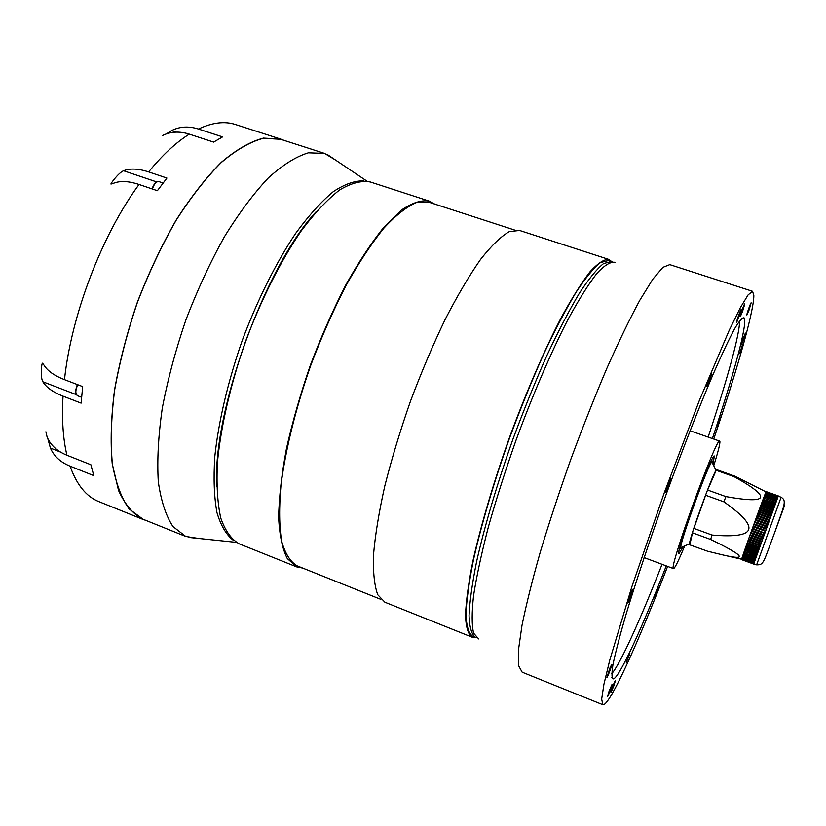<?xml version="1.0" encoding="UTF-8"?>
<svg xmlns="http://www.w3.org/2000/svg" width="826" height="826" viewBox="0 0 826 826"><rect width="100%" height="100%" fill="white"/><g stroke="black" fill="none" stroke-linecap="round" stroke-linejoin="round"><path stroke-width="1.24" d="M296.72 566.904L239.282 543.88C231.445 539.471 225.271 530.891 220.779 518.139C217.434 503.013 216.34 484.263 217.486 461.868C220.914 426.154 230.64 383.997 245.518 341.458C261.336 299.26 280.871 260.655 301.118 231.032C314.572 213.098 327.426 199.396 339.682 189.918C351.298 183.011 361.53 180.367 370.368 181.999L429.231 201.11C421.353 199.809 412.06 202.824 401.333 210.145L383.842 227.295C371.339 242.823 358.629 262.11 345.712 285.146C332.992 309.936 321.242 336.543 310.442 364.978C300.53 393.723 292.507 421.694 286.405 448.869C281.563 474.836 278.981 497.789 278.63 517.726C279.56 535.455 282.451 549.063 287.293 558.562L296.72 566.904L302.615 568.051M434.631 204.053L429.231 201.11M514.619 230.041L428.931 202.205L416.418 202.566C406.671 206.737 395.799 215.297 383.801 228.244C371.37 243.691 358.732 262.864 345.887 285.765C333.25 310.411 321.572 336.853 310.834 365.123C295.811 407.899 285.414 450.087 280.923 485.616C279.002 507.845 279.24 526.379 281.635 541.206C285.156 553.627 290.349 561.856 297.184 565.872L380.827 599.366M608.442 260.531L600.502 262.534C593.739 267.913 585.613 277.794 576.125 292.167C565.996 309.069 555.186 329.708 543.694 354.065C532.068 380.125 520.793 407.837 509.859 437.222C494.093 481.517 481.382 524.531 473.422 560.069C469.023 582.154 466.535 600.265 465.957 614.399C466.453 625.984 468.6 633.201 472.41 636.051L475.342 637.228C471.584 634.399 469.488 627.202 469.054 615.628C469.674 601.504 472.214 583.404 476.664 561.319C484.676 525.79 497.428 482.756 513.214 438.43C524.149 409.035 535.413 381.292 547.018 355.211C558.49 330.834 569.269 310.173 579.356 293.24C588.804 278.837 596.878 268.935 603.589 263.535L611.457 261.512L608.442 260.531M471.966 637.125L384.906 602.237L377.74 594.73C374.426 585.717 373.001 572.47 373.497 555C375.18 535.227 378.928 512.296 384.74 486.194C391.7 458.791 400.269 430.46 410.47 401.209C421.374 372.216 432.927 344.969 445.142 319.476C457.387 295.708 469.199 275.688 480.567 259.426C491.387 245.694 500.959 236.422 509.281 231.631L519.585 230.454L608.793 259.416C604.012 259.157 597.704 263.349 589.857 271.981C581.205 283.266 571.458 298.857 560.637 318.753C543.89 351.318 525.986 392.742 509.632 437.13C493.762 481.703 480.98 524.975 472.978 560.72C468.548 582.929 466.05 601.142 465.472 615.36C465.967 627.006 468.135 634.265 471.966 637.125L475.528 637.373M611.756 261.605L608.793 259.416M667.615 566.399C638.044 643.082 609.175 707.004 602.835 704.723L522.156 672.178L518.594 665.694L518.439 650.114L521.98 625.447C526.193 604.694 532.285 580.265 540.266 552.14C549.218 522.445 559.408 491.501 570.828 459.308C582.681 427.259 594.679 396.965 606.821 368.427C618.705 341.727 629.67 319.053 639.716 300.427L652.798 279.209L662.906 267.345L669.793 264.64L752.589 291.32L753.849 295.667C753.704 312.29 736.524 371.834 713.747 439.05M602.835 704.723L601.669 699.137L603.92 684.279L609.764 660.129L631.787 586.987L664.145 493.112L699.426 400.29L729.348 330.008L740.333 307.716L748.119 294.872L752.589 291.32M743.576 339.713L741.634 344.308C740.55 345.743 745.61 331.443 745.558 333.219L743.576 339.713M742.553 311.402L740.416 316.41C739.063 318.196 744.825 301.82 744.773 304.02L742.553 311.402M613.728 686.127L611.064 692.364C609.867 693.881 615.453 678.869 615.349 680.83L613.728 686.127M740.075 313.983L736.555 322.656C735.863 322.801 740.695 309.069 741.159 309.585L740.075 313.983M711.63 374.312L706.932 386.578C706.158 386.713 711.289 372.258 711.816 372.815L711.63 374.312M670.753 478.636C671.393 478.956 666.21 493.215 665.663 492.637C664.858 492.75 670.185 478.027 670.733 478.626L670.753 478.636M632.2 590.218L632.85 589.279C633.614 589.206 628.307 603.61 627.781 603.042C628.132 600.388 629.608 596.104 632.2 590.218M609.96 667.935L611.787 664.31C612.479 664.228 607.368 677.939 606.903 677.413L609.96 667.935M609.165 690.949L612.066 684.362C612.675 684.269 607.905 697.061 607.513 696.586L609.165 690.949M626.304 662.431L629.897 653.593L626.304 662.431M654.388 597.704L658.281 587.554L654.388 597.704M716.844 427.393L720.406 417.037L716.844 427.393M739.59 353.652L742.584 344.37L739.59 353.652M749.027 310.091L746.869 315.005C746.26 315.16 750.762 302.357 751.154 302.822L749.027 310.091M712.384 438.575C731.413 381.757 745.124 333.239 744.773 320.54L744.35 318.051C742.811 316.916 739.611 320.405 734.737 328.521C728.914 339.403 721.645 354.808 712.921 374.715C699.002 407.425 682.617 449.323 666.345 493.907C650.279 538.562 636.041 581.246 625.778 615.277C619.727 636.144 615.442 652.633 612.944 664.723C611.488 674.068 611.715 678.796 613.625 678.91C620.305 675.771 642.566 626.686 666.262 565.882M739.549 320.808C740.034 333.57 726.766 381.209 708.14 437.088M662.06 564.313C640.573 619.149 620.243 664.238 611.694 673.727M684.692 545.924C678.528 560.844 674.801 568.402 673.51 568.608C667.635 571.365 716.947 435.25 719.694 441.125L719.89 441.435C720.158 443.696 718.114 451.791 713.747 465.709M683.123 546.606L678.972 553.719C674.553 555.619 712.167 451.77 714.356 456.055L712.983 464.171M682.193 547.008L680.81 548.701L680.665 547.669C680.593 540.38 707.056 467.34 711.785 461.786L712.549 461.084L712.528 463.272M689.607 544.799C689.152 544.468 690.113 540.462 692.477 532.801L710.618 539.461C743.906 555.557 748.211 560.771 723.535 555.103L707.603 551.221L689.524 544.768L689.442 543.859C689.638 537.478 712.136 475.363 716.07 470.335L716.875 469.798M710.618 539.461L712.074 535.052L693.881 528.392L705.611 495.249L723.906 501.836L725.889 496.591L707.614 490.035L716.183 470.314L734.149 476.695L734.593 476.086L716.803 469.715M716.183 470.314L707.614 490.035M705.611 495.249L693.881 528.392M692.477 532.801L689.865 544.664M745.062 481.321L734.593 476.086M734.149 476.695C772.062 497.706 769.305 504.335 725.889 496.591M723.906 501.836C760.839 527.804 756.895 538.882 712.074 535.052M742.574 556.28L755.016 560.204L754.809 560.782L742.574 556.28L742.378 556.858L754.603 561.36L742.285 557.147L742.12 557.643L754.324 562.145L742.037 557.891L754.2 562.527L741.841 558.5L754.014 563.043L753.694 564.024L741.552 559.615L753.663 564.075M742.904 555.278L755.387 559.181L755.16 559.791L742.904 555.278L742.657 556.022L754.902 560.534M743.71 552.924L756.244 556.776L755.997 557.447L743.71 552.924L743.421 553.75L755.79 558.035L743.431 553.75L742.997 555.041L755.253 559.553M756.079 557.23L743.792 552.708L744.247 551.376L756.657 555.619L744.174 551.582M744.68 550.126L744.866 549.6L757.266 553.926L756.998 554.649L744.68 550.126L744.247 551.376L756.554 555.888M745.217 548.578L745.424 548.02L757.824 552.346L757.556 553.1L745.217 548.578L744.753 549.93L757.07 554.452M745.795 546.926L746.012 546.337L758.423 550.684L758.154 551.448L745.795 546.926L745.289 548.381L757.628 552.914M746.415 545.181L746.632 544.561L759.063 548.929L758.774 549.703L746.415 545.181L745.868 546.75L758.216 551.272M747.055 543.363L747.293 542.713L759.724 547.091L759.435 547.886L747.055 543.363L746.477 545.026L758.836 549.548M748.428 539.502L748.676 538.81L761.118 543.219L760.829 544.024L748.428 539.502L747.964 540.793L760.364 545.315L760.168 545.862L747.778 541.329L747.974 540.793L747.117 543.219L759.486 547.741M749.151 537.478L749.409 536.766L761.851 541.195L761.551 542.001L749.151 537.478L748.47 539.388L760.87 543.911M749.894 535.403L750.153 534.68L762.594 539.12L762.305 539.925L749.894 535.403L749.399 536.766L749.192 537.385L761.593 541.908M750.648 533.286L750.917 532.553L763.358 537.014L763.069 537.809L750.648 533.286L749.925 535.331L762.336 539.843M751.423 531.139L751.691 530.395L764.133 534.866L763.843 535.661L751.423 531.139L750.679 533.235L763.09 537.747M764.639 533.462L752.218 528.95L752.476 528.227L764.783 533.08L752.207 528.97L751.691 530.395L751.443 531.097L763.864 535.62M764.907 532.729L765.423 531.294L752.992 526.792L753.271 526.038L765.702 530.54L765.434 531.294L753.002 526.781L752.218 528.95M768.056 524.035L755.625 519.544L755.367 520.246L755.635 519.502L768.077 523.994L767.788 524.789L755.367 520.246L754.582 522.414L754.84 521.691L767.282 526.193L767.003 526.947L754.582 522.414L753.787 524.603L754.055 523.849L766.497 528.351L766.218 529.115L753.787 524.603L753.002 526.781M768.83 521.908L756.399 517.427L756.151 518.098L756.42 517.365L768.851 521.846L768.562 522.651L756.151 518.098L755.635 519.502M769.595 519.822L757.163 515.341L756.926 515.982L757.194 515.259L769.595 519.822L769.326 520.545L756.926 515.982L756.42 517.365M770.338 517.768L757.917 513.297L757.69 513.906L757.948 513.204L770.369 517.675L770.08 518.48L757.69 513.906L757.194 515.259M771.061 515.775L758.65 511.304L758.433 511.883L758.681 511.191L771.102 515.651L770.813 516.457L758.433 511.883L757.948 513.204M771.763 513.834L759.362 509.374L759.156 509.91L759.404 509.25L771.814 513.7L771.525 514.505L759.156 509.91L758.681 511.191M772.444 511.965L760.044 507.515L759.868 508.011L760.096 507.37L772.496 511.821L772.217 512.605L759.858 508.011L759.404 509.25M773.105 510.169L760.539 506.183L760.767 505.564L773.157 510.003L772.94 510.623L760.539 506.183L760.096 507.37M773.725 508.455L761.19 504.438L761.407 503.85L773.786 508.279L773.58 508.868L761.19 504.428L760.767 505.564M774.323 506.834L761.809 502.776L762.016 502.218L774.385 506.648L774.189 507.205L761.809 502.776L761.407 503.85M774.881 505.316L762.398 501.206L762.584 500.69L774.881 505.316L774.685 505.832L762.398 501.206L762.016 502.218M762.584 500.69L763.131 499.265L775.469 503.674L775.222 504.376L762.945 499.751L775.397 503.891M763.131 499.265L763.627 497.954L775.882 502.58M763.627 497.954L764.091 496.746L776.316 501.372M764.091 496.746L764.504 495.662L776.719 500.288M764.504 495.662L764.876 494.702L777.07 499.327M777.163 499.08L777.38 498.512L765.206 493.865L777.472 498.233L765.103 494.144L764.876 494.702M766.187 491.615L778.35 495.941L766.012 491.924L778.257 496.168L777.978 496.901L765.857 492.275L778.123 496.54L778.309 496.034L766.146 491.656M765.661 492.771L777.958 496.932L765.495 493.153L777.741 497.52L777.565 498.016L765.495 493.153M742.285 557.147L754.592 561.391L754.809 560.782M741.696 558.985L753.87 563.487L741.748 558.83M723.535 555.103L741.634 559.223M755.645 558.448L743.286 554.163M760.168 545.862L747.726 541.464M765.702 530.54L766.218 529.105M766.487 528.361L754.055 523.86M767.282 526.193L754.84 521.691M778.133 496.488L753.766 563.807L756.616 564.86L781.107 497.231C787.126 500.969 784.246 504.841 774.685 532.533C763.121 563.105 763.957 564.912 756.616 564.86M777.049 499.4L776.812 500.05M776.677 500.411L776.409 501.145M776.254 501.547L775.955 502.353M775.8 502.797L775.469 503.674M775.294 504.159L774.953 505.109M774.757 505.626L774.385 506.648M774.189 507.205L773.786 508.279M773.58 508.868L773.157 510.003M772.94 510.623L772.496 511.821M772.269 512.461L771.814 513.7M771.567 514.371L771.102 515.651M770.854 516.343L770.369 517.675M770.111 518.377L769.615 519.74M769.357 520.463L768.851 521.846M768.583 522.579L768.077 523.994M767.798 524.737L767.282 526.162M767.013 526.916L766.497 528.351M764.628 533.482L764.122 534.907M763.843 535.661L763.338 537.065M763.069 537.809L762.563 539.202M762.305 539.925L761.809 541.288M761.551 542.001L761.076 543.332M760.829 544.024L760.364 545.315M760.116 545.986L759.662 547.235M759.435 547.886L759.001 549.083M758.774 549.703L758.361 550.859M758.154 551.448L757.762 552.542M757.556 553.1L757.194 554.122M756.998 554.649L756.657 555.619M756.482 556.105L756.162 556.992M755.997 557.447L755.707 558.262M755.563 558.675L755.294 559.419M755.16 559.791L754.923 560.451M198.539 538.438L185.767 536.477L172.975 526.575C165.923 515.889 161.039 500.959 158.303 481.764C157.002 460.309 158.324 435.787 162.278 408.22C167.761 379.454 175.639 349.997 185.902 319.858C197.321 290.143 210.145 262.472 224.352 236.866C238.972 213.16 253.654 193.49 268.398 177.848C282.791 164.859 296.111 156.517 308.366 152.82L324.535 153.409L335.604 160.089M185.767 536.477L142.991 519.224L129.114 508.93C121.339 498.016 115.743 482.9 112.336 463.603C110.395 442.075 111.159 417.574 114.638 390.079C119.718 361.437 127.318 332.186 137.436 302.306C148.804 272.879 161.71 245.539 176.144 220.284C191.085 196.949 206.19 177.642 221.471 162.35C236.453 149.713 250.423 141.69 263.38 138.293L280.634 139.274L324.535 153.409M146.15 520.494L142.908 519.389C133.017 514.071 124.891 504.428 118.531 490.438L112.222 463.716C110.281 442.178 111.045 417.646 114.525 390.13C119.615 361.468 127.225 332.176 137.353 302.275C148.721 272.817 161.638 245.456 176.093 220.181C191.043 196.815 206.159 177.487 221.461 162.195C236.453 149.547 250.433 141.514 263.411 138.107L280.675 139.088L283.876 140.317M166.408 133.853L171.54 130.632C179.665 126.492 188.638 125.965 198.467 129.042L222.586 136.889L213.614 142.093L189.288 134.142C179.387 131.014 170.342 131.541 162.175 135.691M148.639 171.911L166.914 178.065L157.384 190.713L139.016 184.477C128.794 181.09 120.42 180.646 113.905 183.145L111.004 184.084C110.023 184.343 118.603 172.582 123.58 170.745C130.105 168.184 138.458 168.576 148.639 171.911C162.443 155.061 176 142.464 189.288 134.142M64.48 379.65L82.683 386.609L81.113 403.129L63.024 396.16C53.019 392.216 46.297 387.425 42.869 381.777C40.02 377.007 41.723 361.912 42.591 363.275L44.181 365.391C47.64 370.967 54.402 375.727 64.48 379.65C71.418 314.768 101.815 235.276 138.758 184.828L139.016 184.477M45.895 431.781L47.113 437.078C50.644 445.224 57.242 451.285 66.927 455.24L90.881 464.749L93.803 475.631L70.055 466.163C60.463 462.23 53.917 456.189 50.417 448.074L47.825 438.658M611.281 690.815L614.513 682.131M740.519 314.964L743.947 305.228M741.862 342.697L744.732 334.623M216.691 486.369C212.416 411.709 265.094 266.302 316.193 211.704M478.677 638.932L473.597 633.15C471.708 625.117 471.698 612.582 473.577 595.556C476.612 576.052 481.579 553.079 488.465 526.637C496.374 498.728 505.646 469.695 516.271 439.546C532.863 394.529 550.952 352.588 567.772 319.868C578.603 299.941 588.298 284.474 596.837 273.468C604.518 265.198 610.61 261.491 615.102 262.338M774.127 534.071L784.638 505.275M363.998 180.935C354.994 180.502 344.752 184.074 333.281 191.663C321.262 201.637 308.738 215.503 295.739 233.262C276.214 262.389 257.516 299.704 242.307 340.291C227.986 381.209 218.456 421.838 214.791 456.706C213.407 478.677 214.13 497.345 216.98 512.709C220.934 525.883 226.51 535.186 233.696 540.617M198.467 129.042C212.396 122.516 224.713 121.009 235.431 124.519L280.675 139.088M66.927 455.24C63.013 438.74 61.713 419.05 63.024 396.16M142.908 519.389L98.831 501.599C86.317 496.643 76.735 484.821 70.055 466.163M50.417 448.074L60.566 452.101M171.54 130.632L176.144 132.129M156.548 181.885L123.58 170.745M81.567 397.285L77.541 395.737C75.218 393.961 75.29 390.295 77.778 384.74M42.869 381.777L76.229 394.601M152.387 189.02C154.132 183.837 156.29 181.359 158.871 181.596L163.063 183.011M476.261 637.62L475.342 637.228M612.407 261.79L611.457 261.512M611.777 677.279L613.625 678.91M741.882 318.124L744.35 318.051M719.694 441.125L690.071 430.769M673.51 568.608L644.125 557.591M712.549 461.084L711.392 460.681M680.81 548.701L679.653 548.278M716.07 470.335L711.785 461.786M689.442 543.859L680.665 547.669M766.043 491.883L737.515 477.511M778.257 496.209L781.107 497.231M367.033 181.204L327.158 154.41M236.205 542.352L188.421 537.396M77.541 395.737C76.932 393.94 73.328 397.027 77.303 384.555M151.891 188.844C156.579 178.839 157.085 182.226 158.871 181.596"/></g></svg>
